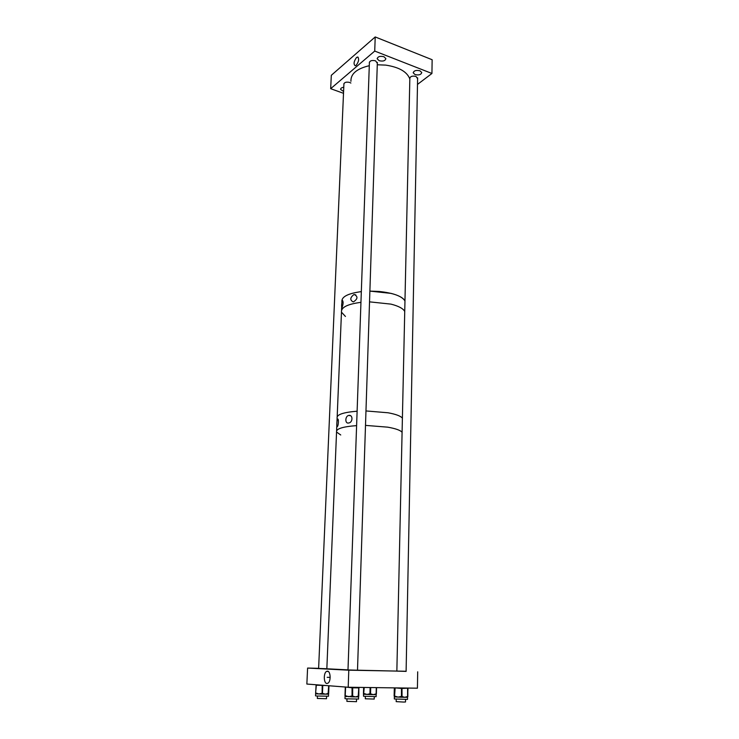<?xml version="1.0" encoding="UTF-8"?>
<svg xmlns="http://www.w3.org/2000/svg" width="739" height="739" viewBox="0 0 739 739"><rect width="100%" height="100%" fill="white"/><g stroke="black" fill="none" stroke-linecap="round" stroke-linejoin="round"><path stroke-width="1.11" d="M358.544 699.048L345.954 698.817L344.993 698.623L345.076 696.397M345.03 695.787L345.048 696.378M346.074 695.889L348.596 696.701L351.173 696.147L351.459 696.822L345.196 696.101L345.612 687.048M352.993 696.203L355.441 696.905L357.925 696.249L357.556 696.895L352.651 696.859L352.697 687.815L352.17 687.298M358.193 696.868L358.766 687.898L352.697 687.815L352.605 687.307M351.459 696.822L352.032 696.849L352.05 687.797L345.87 687.067M357.584 696.895L358.794 696.24L358.674 687.39M358.886 687.39L358.794 696.24L357.925 696.249M345.131 695.805L345.344 687.021M365.362 696.48L365.288 698.789L374.211 699.066M345.446 316.458L341.473 312.163C340.965 307.396 347.45 304.117 360.946 302.343C347.45 304.117 340.965 307.396 341.473 312.163L337.187 416.611M369.528 301.854L390.931 304.117C398.58 306.066 403.18 308.514 404.741 311.479C403.18 308.514 398.58 306.066 390.931 304.117L369.528 301.854M337.123 418.034C336.541 414.625 343.201 412.344 357.113 411.207C343.201 412.344 336.541 414.625 337.123 418.034L336.984 421.433M365.971 410.939L388.095 412.778C396.002 414.246 400.769 416.048 402.404 418.182C400.769 416.048 396.002 414.246 388.095 412.778L365.971 410.939M326.943 683.492L328.033 683.15C331.137 681.275 330.61 671.012 327.442 671.178L326.656 671.354C323.377 672.675 323.608 683.547 326.943 683.492M318.62 668.435L326.841 668.749M347.995 669.931L357.5 670.227M396.473 671.114L406.108 671.391M348.79 670.181L307.6 668.065L306.861 684.046L348.198 687.242L348.79 670.181L406.108 671.252M307.6 668.065L318.629 668.333M348.198 687.242L417.424 688.194L417.692 671.816M350.942 81.299C350.591 73.909 356.715 68.699 369.288 65.697M377.269 64.773L385.73 65.115C399.106 67.157 407.134 71.785 409.831 78.999M341.898 301.715C341.4 296.819 347.875 293.457 361.325 291.619C347.875 293.457 341.4 296.819 341.898 301.715L341.88 302.242M369.879 291.111L378.968 291.443C393.351 292.977 402.016 296.145 404.972 300.958C403.42 297.919 398.829 295.406 391.217 293.411L369.879 291.111M346.97 698.9L346.887 701.366L356.475 701.671M340.734 434.985L336.55 432.038C335.949 428.814 342.637 426.671 356.604 425.618C342.637 426.671 335.949 428.814 336.55 432.038L326.841 668.786L347.995 669.876M365.5 425.387L387.716 427.16C395.661 428.565 400.455 430.274 402.09 432.297C400.455 430.274 395.661 428.565 387.716 427.16L365.5 425.387M357.51 670.199L396.852 671.095M376.114 696.637L363.523 696.24L363.477 693.422L364.059 694.217M364.105 694.244L363.57 694.152M369.611 694.549L364.77 694.29L364.595 693.69L366.96 694.438L369.371 693.921L370.165 694.577M369.371 693.921L370.184 694.577L371.052 693.976L373.306 694.632L375.588 694.023L375.246 694.623L370.729 694.577M375.588 694.023L376.382 694.023L376.557 687.639L376.382 694.013L375.809 694.605M365.168 694.337L364.216 694.263L364.031 693.662L364.595 693.69M364.826 694.309L363.717 693.635L363.902 687.464M371.089 694.586L370.285 694.549L371.052 693.976M317.428 696.083L317.327 698.457L326.499 698.724M407.494 699.399L394.321 698.965L394.349 696.757M400.861 697.219L395.799 696.969L395.541 696.323L398.062 697.108L400.612 696.572L401.443 697.256L401.471 687.981M402.376 696.628L404.695 697.311L407.023 696.665L406.662 697.293L402.034 697.256L401.998 688.48L395.162 687.889M407.808 688.064L407.836 696.655L407.143 697.274M396.15 696.997L395.134 696.914L394.949 696.286L395.541 696.323M395.781 696.969L394.608 696.258L394.838 687.889M407.891 688.175L401.998 688.48L401.896 687.981M394.561 696.24L395.134 688.175L394.312 687.88M396.243 699.233L396.187 701.634L403.494 702.05L405.517 701.976L405.563 699.537M337.261 426.662L337.28 426.643C338.554 425.821 338.85 417.886 337.566 419.207L337.547 419.225C336.772 420.131 336.448 428.001 337.261 426.662M348.577 423.004L348.66 422.994C352.928 422.597 353.103 414.579 348.863 415.429L348.808 415.438C345.067 415.872 344.79 423.909 348.577 423.004M342.028 307.609C343.302 304.062 343.432 301.651 342.425 300.376L342.314 300.524C341.538 304.182 341.409 306.593 341.926 307.747L342.028 307.609M353.556 301.808C357.833 298.907 358.073 296.478 354.286 294.528L353.824 294.602C350.055 297.651 349.824 300.071 353.131 301.872L353.556 301.808M328.495 696.221L316.366 695.999L315.535 695.833L315.627 693.699M315.987 693.764L315.618 693.247M315.618 693.191L316.126 684.767M321.53 694.087L316.754 693.847L316.477 693.2L318.842 693.976L321.271 693.441L322.093 694.115L322.204 685.238M322.139 694.115L323.008 693.496L325.382 694.17L327.802 693.542L327.46 694.161L322.694 694.124M328.643 693.653L328.144 694.143M328.079 694.143L328.67 685.737M317.086 693.866L316.107 693.792L315.913 693.173L316.477 693.2M316.735 693.847L315.608 693.145L316.357 684.785M316.172 693.81L315.636 693.358M323.063 694.133L322.213 694.087L323.008 693.496M327.488 694.17L328.661 693.542L328.975 685.755L328.661 693.542L327.802 693.542M356.189 65.3C358.849 61.559 359.32 58.806 357.602 57.023L356.494 57.522C353.769 61.466 353.353 64.219 355.247 65.78L356.189 65.3M343.589 91.488L340.605 89.419C340.614 88.255 341.667 87.535 343.764 87.267M369.389 62.954L369.343 62.75C369.897 60.663 371.966 60.025 375.56 60.838L377.324 63.24M383.92 56.718L385.869 58.593C385.268 60.866 383.024 61.568 379.153 60.7L377.195 58.815C377.795 56.543 380.04 55.85 383.92 56.718M409.84 78.537L409.794 78.343C410.376 76.302 412.436 75.674 416.002 76.44L417.6 78.63M419.955 70.787L421.738 72.487C421.119 74.713 418.884 75.415 415.05 74.584L413.249 72.875C413.868 70.639 416.103 69.946 419.955 70.787M343.894 84.357L343.847 84.172C344.383 82.278 346.351 81.715 349.769 82.472L350.868 83.054M343.506 93.308L330.675 88.689L331.312 75.304L375.209 36.95L432.139 59.73L431.936 73.475L417.489 84.422M330.675 88.689L374.728 51.074L375.209 36.95M374.728 51.074L431.936 73.475M352.632 696.859L352.078 696.849M345.289 687.27L344.993 695.565M351.173 696.147L352.42 696.193L352.05 696.849M346.332 696.554L345.769 696.526M358.129 696.895L358.794 696.24M363.69 693.616L364.225 687.464M376.29 687.63L376.114 694.023L375.264 694.623M363.634 687.455L363.459 693.404M370.71 687.556L370.525 693.967L369.925 693.949L370.11 687.547M376.382 694.023L374.858 694.632M370.184 694.577L369.26 694.54M407.023 696.665L407.568 696.665L407.318 697.274L406.69 697.293M402.007 697.256L401.499 697.256M394.312 687.935L394.127 695.999M400.612 696.572L401.831 696.618L401.471 697.256M407.983 688.554L407.568 696.665L407.614 688.064M326.121 685.543L315.959 685.173M321.271 693.441L322.453 693.487L322.777 685.284M322.112 694.115L321.169 694.069M328.024 694.17L328.661 693.542M358.544 699.103L358.618 696.812M346.72 696.591L345.372 696.461M353.066 696.868L351.034 696.803M357.113 696.905L358.249 696.868M359.062 687.889L358.775 687.39M374.267 696.757L374.202 699.103M328.338 671.52L326.656 671.354M327.192 677.321L330.167 677.386M369.417 62.094L347.995 669.977M377.352 62.381L357.5 670.282M356.558 699.196L356.475 701.708M376.114 696.683L376.179 694.558M343.931 83.581L318.62 668.481M326.592 696.36L326.49 698.761M407.494 699.445L407.531 697.228M402.422 697.265L400.483 697.21M406.238 697.302L407.836 696.665M409.859 77.734L396.852 671.141M417.618 77.817L406.108 671.437M336.808 425.821L336.605 430.689M350.535 415.734L348.808 415.438M338.019 419.299L337.547 419.225M355.81 294.907L354.286 294.528M341.547 310.168L341.658 307.581M328.495 696.267L328.578 694.087M327.054 694.17L328.125 694.143M358.184 57.291L357.602 57.023M413.249 72.875L413.258 72.404M377.195 58.815L377.213 58.326"/></g></svg>
